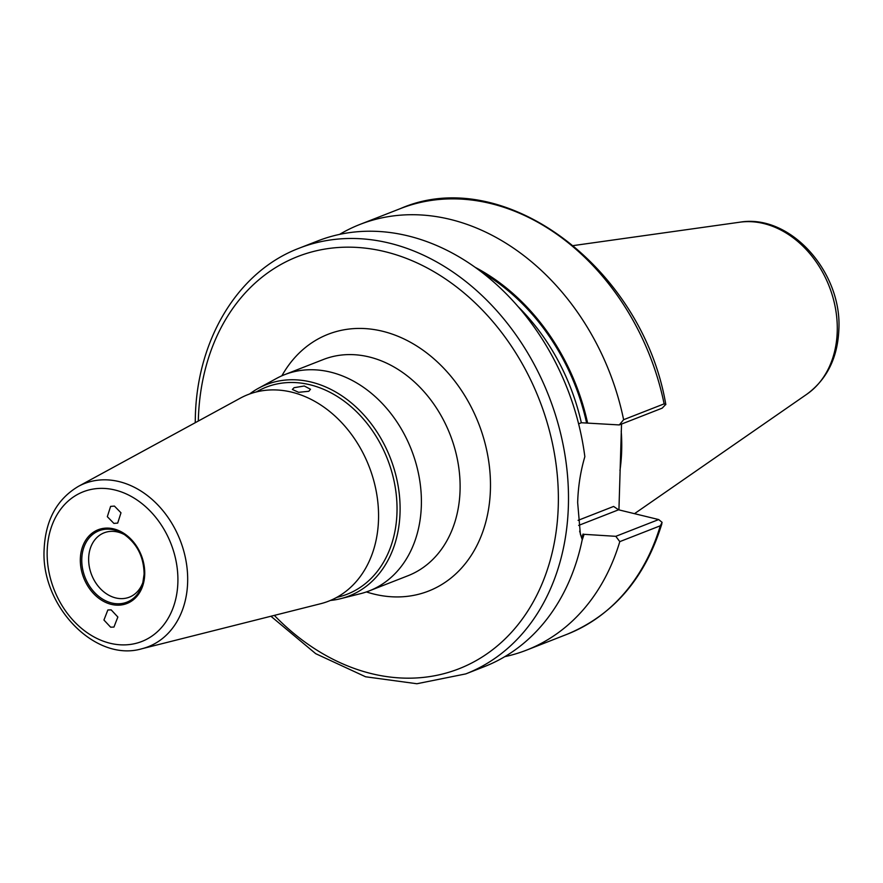 <?xml version="1.0" encoding="UTF-8"?>
<svg xmlns="http://www.w3.org/2000/svg" width="883" height="883" viewBox="0 0 883 883"><rect width="100%" height="100%" fill="white"/><g stroke="black" fill="none" stroke-linecap="round" stroke-linejoin="round"><path stroke-width="1.32" d="M124.845 534.833A34.558 26.998 -111.4 0 0 104.161 532.802A34.558 26.998 -111.4 0 0 88.653 558.155A34.558 26.998 -111.4 0 0 129.337 597.173A34.558 26.998 -111.4 0 0 143.156 581.643M378.509 519.789A110.872 86.611 68.6 0 1 320.606 603.729L141.898 648.751A87.605 68.433 68.6 0 0 187.637 582.438A87.605 68.433 68.6 0 0 151.975 499.325A87.605 68.433 68.6 0 0 78.388 486.378L240.22 398.211A110.872 86.611 68.6 0 1 333.366 414.591A110.872 86.611 68.6 0 1 378.509 519.789M336.611 597.449L338.929 596.864A111.159 86.832 -111.4 0 0 396.975 512.714A111.159 86.832 -111.4 0 0 351.721 407.251A111.159 86.832 -111.4 0 0 258.333 390.827L256.236 391.964M330.397 600.451A113.499 88.664 -111.4 0 0 340.772 598.652A113.499 88.664 -111.4 0 0 400.043 512.725A113.499 88.664 -111.4 0 0 353.829 405.032A113.499 88.664 -111.4 0 0 258.476 388.266A113.499 88.664 -111.4 0 0 249.635 393.973M114.426 506.091L120.982 512.802L117.704 523.089L113.885 523.398L107.329 516.687L110.607 506.389L114.426 506.091M110.629 627.184L103.94 620.032L107.858 609.976L111.17 609.877L117.858 617.018L113.94 627.073L110.629 627.184M621.213 431.136A161.799 126.39 68.6 0 1 621.665 450.948A161.799 126.39 68.6 0 1 619.954 470.496M621.533 424.061L618.928 509.888M258.476 388.266L276.545 378.421A116.103 90.695 68.6 0 1 284.657 374.646A116.103 90.695 68.6 0 1 421.346 505.727A116.103 90.695 68.6 0 1 369.237 590.893A116.103 90.695 68.6 0 1 360.717 593.619L340.772 598.652M579.634 531.136L582.239 539.601A228.576 178.554 68.6 0 1 484.359 666.632L465.794 673.895A228.576 178.554 68.6 0 0 568.376 506.235A228.576 178.554 68.6 0 0 299.271 248.156L317.836 240.904A228.576 178.554 68.6 0 1 584.844 456.677C580.517 471.412 578.122 486.71 577.659 502.604L580.363 534.138M582.239 539.601L580.44 534.425M308.818 391.279L310.518 389.26L304.282 386.003L294.061 387.692L292.361 389.469L298.631 392.317L308.818 391.279M581.754 537.946A195.916 153.046 68.6 0 0 583.034 534.072L584.082 534.325A197.152 154.017 68.6 0 1 582.118 540.175M526.544 650.131L567.041 634.292A228.576 178.554 -111.4 0 0 660.296 525.782L619.789 541.632A228.576 178.554 68.6 0 1 526.544 650.131A228.576 178.554 68.6 0 1 504.778 656.665M619.789 541.632L615.804 536.323L658.685 519.557L618.575 509.8L578.652 525.407M584.082 534.325L615.804 536.323M339.602 234.37A228.576 178.554 68.6 0 1 360.021 224.403A228.576 178.554 68.6 0 1 623.619 419.701L664.126 403.862A228.576 178.554 -111.4 0 0 400.529 208.554C503.553 163.41 642.416 267.494 665.793 404.381L662.184 408.156L619.303 424.933L581.334 422.747A192.295 150.209 -111.4 0 0 518.487 306.997M578.619 423.851L581.334 422.747M475.451 267.472A197.152 154.017 68.6 0 1 587.581 422.935M619.303 424.933L623.619 419.701M665.826 404.591L664.126 403.862M660.296 525.782L662.118 522.372L658.685 519.557M578.089 520.341L613.619 506.445L618.575 509.8M144.713 574.458A39.58 30.927 68.6 0 1 111.346 604.38A39.58 30.927 68.6 0 1 80.342 558.807A39.58 30.927 68.6 0 1 113.708 528.895A39.58 30.927 68.6 0 1 144.713 574.458M81.788 558.895A38.333 29.945 -111.4 0 0 107.737 601.709A38.333 29.945 -111.4 0 0 142.748 583.277A38.333 29.945 -111.4 0 0 144.117 574.049A38.333 29.945 -111.4 0 0 123.443 533.906A38.333 29.945 -111.4 0 0 81.788 558.895M274.326 615.385A221.313 172.891 -111.4 0 0 458.111 669.104A221.313 172.891 -111.4 0 0 558.255 506.445A221.313 172.891 -111.4 0 0 384.944 251.655A221.313 172.891 -111.4 0 0 198.366 418.917A221.313 172.891 -111.4 0 0 198.311 421.048M837.239 331.6A93.874 73.333 68.6 0 1 806.996 394.116C827.018 379.237 837.636 357.758 838.85 329.69C842.294 272.472 790.406 213.454 739.755 222.207A93.874 73.333 68.6 0 1 837.239 331.6M284.657 374.646L323.366 359.502A116.103 90.695 68.6 0 1 460.054 490.584A116.103 90.695 68.6 0 1 407.946 575.749L369.237 590.893M281.876 375.805A137.869 107.704 68.6 0 1 410.01 342.03A137.869 107.704 68.6 0 1 490.407 489.944A137.869 107.704 68.6 0 1 366.412 591.93M177.869 582.526A80.364 62.781 68.6 0 1 110.121 643.265A80.364 62.781 68.6 0 1 47.185 550.738A80.364 62.781 68.6 0 1 114.933 489.999A80.364 62.781 68.6 0 1 177.869 582.526M482.052 272.361A195.916 153.046 68.6 0 1 586.533 422.681M123.443 533.906C136.92 543.299 143.819 556.698 144.106 574.082L142.748 583.277M299.271 248.156C238.278 271.202 197.108 338.851 195.342 417.03L195.22 422.725M270.915 616.246L315.706 653.674L365.584 676.775L416.908 683.74L465.794 673.895M806.996 394.116L634.502 513.674M78.388 486.378C57.031 499.116 45.618 519.944 44.15 548.862C40.452 605.385 94.911 662.714 141.898 648.751M360.021 224.403L400.529 208.554M739.755 222.207L573.497 245.562M661.875 523.762C645.109 578.144 613.497 614.987 567.041 634.292"/></g></svg>

